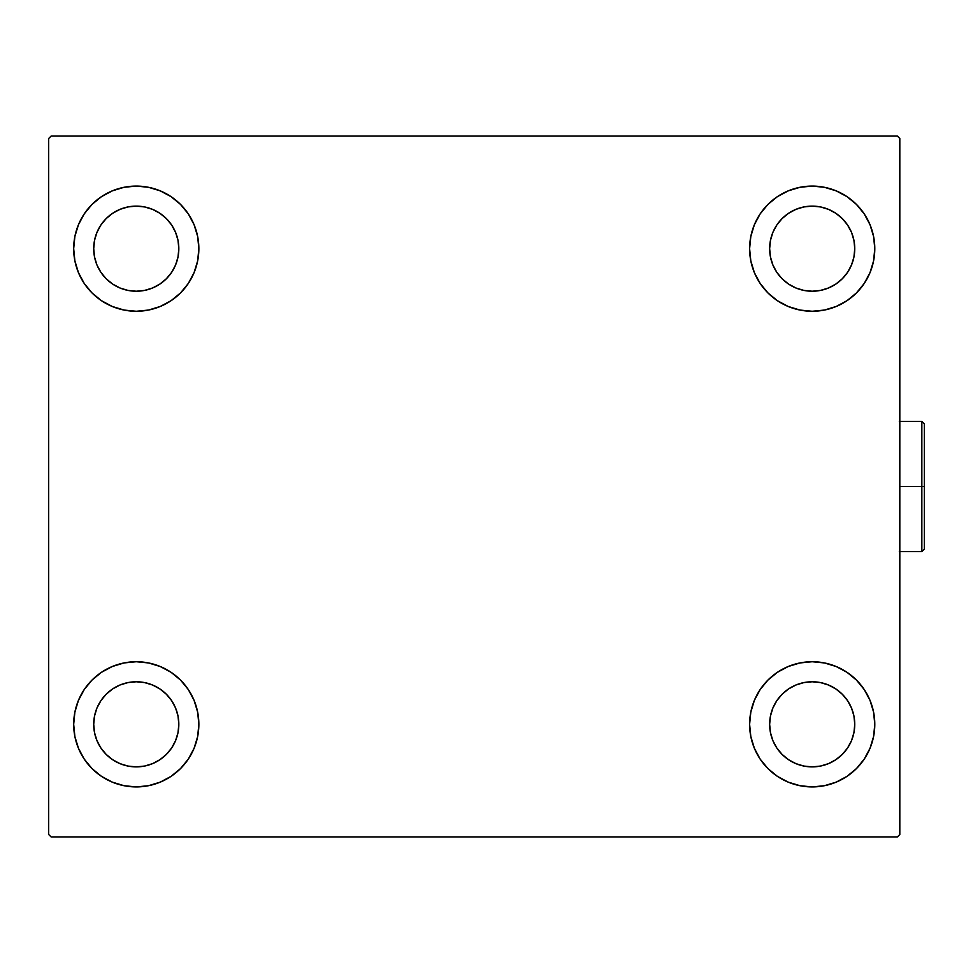 <?xml version="1.0" encoding="UTF-8"?>
<svg xmlns="http://www.w3.org/2000/svg" width="973" height="973" viewBox="0 0 973 973"><rect width="100%" height="100%" fill="white"/><g stroke="black" fill="none" stroke-linecap="round" stroke-linejoin="round"><path stroke-width="1.46" d="M73.68 724.326A62.588 62.588 0 0 1 136.269 661.737A62.588 62.588 0 0 1 198.857 724.326L197.653 736.537L194.089 748.273L188.312 759.098L180.528 768.585L171.041 776.369L160.217 782.146L148.48 785.71L136.269 786.914L124.058 785.71L112.321 782.146L101.496 776.369L92.009 768.585L84.237 759.098L78.448 748.273L74.885 736.537L73.68 724.326L74.885 712.114L78.448 700.378L84.237 689.553L92.009 680.066L101.496 672.282L112.321 666.505L124.058 662.941L136.269 661.737L148.48 662.941L160.217 666.505L171.041 672.282L180.528 680.066L188.312 689.553L194.089 700.378L197.653 712.114L198.857 724.326A62.588 62.588 0 0 1 136.269 786.914A62.588 62.588 0 0 1 73.68 724.326M749.611 248.674A62.588 62.588 0 0 1 812.2 186.086A62.588 62.588 0 0 1 874.788 248.674L873.584 260.886L870.02 272.622L864.231 283.447L856.447 292.934L846.972 300.718L836.148 306.495L824.411 310.059L812.2 311.263L799.988 310.059L788.252 306.495L777.427 300.718L767.94 292.934L760.156 283.447L754.379 272.622L750.815 260.886L749.611 248.674L750.815 236.463L754.379 224.727L760.156 213.902L767.94 204.415L777.427 196.631L788.252 190.854L799.988 187.29L812.2 186.086L824.411 187.29L836.148 190.854L846.972 196.631L856.447 204.415L864.231 213.902L870.02 224.727L873.584 236.463L874.788 248.674A62.588 62.588 0 0 1 812.2 311.263A62.588 62.588 0 0 1 749.611 248.674M749.611 724.326A62.588 62.588 0 0 1 812.2 661.737A62.588 62.588 0 0 1 874.788 724.326L873.584 736.537L870.02 748.273L864.231 759.098L856.447 768.585L846.972 776.369L836.148 782.146L824.411 785.71L812.2 786.914L799.988 785.71L788.252 782.146L777.427 776.369L767.94 768.585L760.156 759.098L754.379 748.273L750.815 736.537L749.611 724.326L750.815 712.114L754.379 700.378L760.156 689.553L767.94 680.066L777.427 672.282L788.252 666.505L799.988 662.941L812.2 661.737L824.411 662.941L836.148 666.505L846.972 672.282L856.447 680.066L864.231 689.553L870.02 700.378L873.584 712.114L874.788 724.326A62.588 62.588 0 0 1 812.2 786.914A62.588 62.588 0 0 1 749.611 724.326M73.68 248.674A62.588 62.588 0 0 1 136.269 186.086A62.588 62.588 0 0 1 198.857 248.674L197.653 260.886L194.089 272.622L188.312 283.447L180.528 292.934L171.041 300.718L160.217 306.495L148.48 310.059L136.269 311.263L124.058 310.059L112.321 306.495L101.496 300.718L92.009 292.934L84.237 283.447L78.448 272.622L74.885 260.886L73.68 248.674L74.885 236.463L78.448 224.727L84.237 213.902L92.009 204.415L101.496 196.631L112.321 190.854L124.058 187.29L136.269 186.086L148.48 187.29L160.217 190.854L171.041 196.631L180.528 204.415L188.312 213.902L194.089 224.727L197.653 236.463L198.857 248.674A62.588 62.588 0 0 1 136.269 311.263A62.588 62.588 0 0 1 73.68 248.674M119.983 287.996L127.962 290.416L119.983 287.996L112.625 284.055L106.179 278.764L100.888 272.318L96.947 264.96L94.527 256.981L93.712 248.674A42.557 42.557 0 0 1 136.269 206.118A42.557 42.557 0 0 1 178.825 248.674A42.557 42.557 0 0 1 136.269 291.231A42.557 42.557 0 0 1 93.712 248.674L94.527 240.367L96.947 232.389L94.527 240.367M795.914 763.647L803.893 766.067L795.914 763.647L788.556 759.706L782.097 754.416L776.807 747.969L772.878 740.611L770.458 732.633L769.643 724.326A42.557 42.557 0 0 1 812.2 681.769A42.557 42.557 0 0 1 854.756 724.326A42.557 42.557 0 0 1 812.2 766.882A42.557 42.557 0 0 1 769.643 724.326L770.458 716.019L772.878 708.04L770.458 716.019M795.914 287.996L803.893 290.416L795.914 287.996L788.556 284.055L782.097 278.764L776.807 272.318L772.878 264.96L770.458 256.981L769.643 248.674A42.557 42.557 0 0 1 812.2 206.118A42.557 42.557 0 0 1 854.756 248.674A42.557 42.557 0 0 1 812.2 291.231A42.557 42.557 0 0 1 769.643 248.674L770.458 240.367L772.878 232.389L770.458 240.367M119.983 763.647L127.962 766.067L119.983 763.647L112.625 759.706L106.179 754.416L100.888 747.969L96.947 740.611L94.527 732.633L93.712 724.326A42.557 42.557 0 0 1 136.269 681.769A42.557 42.557 0 0 1 178.825 724.326A42.557 42.557 0 0 1 136.269 766.882A42.557 42.557 0 0 1 93.712 724.326L94.527 716.019L96.947 708.04L94.527 716.019M897.313 136.025L51.155 136.025L48.65 138.519L48.65 834.481L51.155 836.975L897.313 836.975L899.818 834.481L899.818 138.519L897.313 136.025L51.155 136.025L48.65 138.519L48.65 834.481L51.155 836.975L897.313 836.975L899.818 834.481L899.818 138.519L897.313 136.025M92.009 680.066L101.496 672.282M154.439 784.214L148.48 785.71M794.029 188.786L799.988 187.29M856.447 292.934L846.972 300.718M846.972 672.282L856.447 680.066M830.358 784.214L824.411 785.71M118.098 188.786L124.058 187.29M101.496 300.718L92.009 292.934M175.59 264.96L178.01 256.981L178.825 248.674L178.01 256.981L175.59 264.96L171.662 272.318L166.359 278.764L159.913 284.055L152.554 287.996L144.576 290.416L136.269 291.231L127.962 290.416M152.554 209.353L144.576 206.933L152.554 209.353L159.913 213.294L166.359 218.584L171.662 225.031L175.59 232.389L178.01 240.367L178.825 248.674M851.521 740.611L853.941 732.633L851.521 740.611L847.58 747.969L842.29 754.416L835.843 759.706L828.485 763.647L820.494 766.067L812.2 766.882L803.893 766.067M828.485 685.004L820.494 682.584L828.485 685.004L835.843 688.945L842.29 694.236L847.58 700.682L851.521 708.04L853.941 716.019L854.756 724.326L853.941 732.633M846.972 196.631L856.447 204.415M851.521 264.96L853.941 256.981L851.521 264.96L847.58 272.318L842.29 278.764L835.843 284.055L828.485 287.996L820.494 290.416L812.2 291.231L803.893 290.416M828.485 209.353L820.494 206.933L828.485 209.353L835.843 213.294L842.29 218.584L847.58 225.031L851.521 232.389L853.941 240.367L854.756 248.674L853.941 256.981M101.496 776.369L92.009 768.585M175.59 740.611L178.01 732.633L178.825 724.326L178.01 732.633L175.59 740.611L171.662 747.969L166.359 754.416L159.913 759.706L152.554 763.647L144.576 766.067L136.269 766.882L127.962 766.067M152.554 685.004L144.576 682.584L152.554 685.004L159.913 688.945L166.359 694.236L171.662 700.682L175.59 708.04L178.01 716.019L178.825 724.326M101.496 196.631L92.009 204.415M96.947 232.389L100.888 225.031L106.179 218.584L112.625 213.294L119.983 209.353L127.962 206.933L136.269 206.118L144.576 206.933M846.972 776.369L856.447 768.585M772.878 708.04L776.807 700.682L782.097 694.236L788.556 688.945L795.914 685.004L803.893 682.584L812.2 681.769L820.494 682.584M772.878 232.389L776.807 225.031L782.097 218.584L788.556 213.294L795.914 209.353L803.893 206.933L812.2 206.118L820.494 206.933M96.947 708.04L100.888 700.682L106.179 694.236L112.625 688.945L119.983 685.004L127.962 682.584L136.269 681.769L144.576 682.584M921.845 486.5L921.845 551.594L921.845 486.5L899.818 486.5L921.845 486.5L921.845 421.406L921.845 486.5L924.35 486.5L921.845 486.5M924.35 549.088L924.35 486.5L924.35 549.088L921.845 551.594L899.32 551.594M924.35 423.912L924.35 486.5L924.35 423.912L921.845 421.406L924.35 423.912M899.32 421.406L921.845 421.406"/></g></svg>
